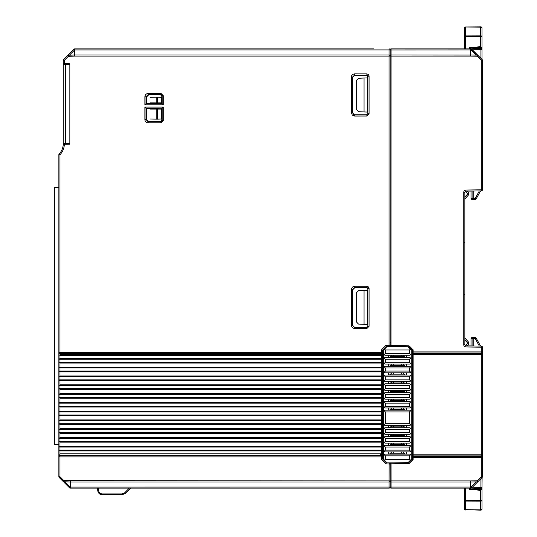 <?xml version="1.0" encoding="UTF-8"?>
<svg xmlns="http://www.w3.org/2000/svg" width="537" height="537" viewBox="0 0 537 537"><rect width="100%" height="100%" fill="white"/><g stroke="black" fill="none" stroke-linecap="round" stroke-linejoin="round"><path stroke-width="0.81" d="M412.262 350.225L413.141 349.856L413.141 353.017A0.879 0.879 180 0 1 412.262 352.138L412.262 350.225L408.764 346.727L391.023 346.419A0.879 0.879 0 0 1 390.157 345.539L390.177 56.11L74.71 56.11L74.69 55.009L389.083 55.009A1.101 1.101 0 0 1 390.177 56.11L390.177 49.74A0.879 0.879 100.3 0 1 391.057 48.86L470.989 48.86L482.105 59.52A1.101 1.101 0 0 1 482.427 60.298L482.427 189.789A1.101 1.101 0 0 1 481.347 190.89L481.333 189.789L465.915 190.064A2.195 2.195 0 0 0 463.76 192.259L463.76 344.741A2.195 2.195 0 0 0 465.915 346.936L481.333 347.211L481.347 346.11A1.101 1.101 0 0 1 482.427 347.211L482.427 351.916A1.101 1.101 180 0 1 481.333 353.017L481.333 347.211L482.427 347.211A1.101 1.101 0 0 0 481.347 346.11L465.935 345.841L464.861 344.741L464.861 293.679A1.101 0.718 180 0 1 463.78 294.397M412.262 352.138L412.262 459.155L408.791 462.626L391.043 462.934L391.057 480.89L470.553 480.89L470.553 481.991L391.057 481.991A0.879 0.879 -106.8 0 1 390.177 481.112L390.177 487.26A0.879 0.879 74.1 0 0 391.057 488.14L464.418 488.14L464.418 508.922A1.101 0.779 -0 0 0 465.505 509.694L480.454 510.15L480.951 509.801L480.93 488.529A1.101 1.101 177.6 0 1 481.991 489.623L481.991 489.63A1.101 1.101 -2.4 0 0 481.991 489.583L481.991 489.583A1.101 1.101 0 0 0 480.93 488.529L471.009 488.14M480.79 488.522L480.93 487.435L481.991 487.435L482.105 477.48L471.768 487.818A1.101 1.101 0 0 1 470.989 488.14L391.057 488.14L391.057 487.079L471.03 487.079L471.768 487.818A1.101 1.101 0 0 1 470.989 488.14L470.553 488.14L470.553 481.327M464.418 48.417L464.418 37.832L464.418 48.86L439.4 48.86M409.704 48.86L391.057 48.86L391.023 346.419M470.553 55.66L470.553 49.921L470.989 48.86L471.761 49.176L470.989 49.699M390.177 55.888A0.879 0.879 -72.6 0 1 391.057 55.009L391.057 56.11L390.177 55.888A0.879 0.879 -72.6 0 1 391.057 55.009L470.553 55.063M391.057 56.11L470.54 56.11L470.553 55.009L470.553 56.049M470.54 56.11L477.259 56.224L481.333 60.298L481.333 189.789L482.427 189.789A1.101 1.101 0 0 1 481.347 190.89L465.935 191.159L464.861 192.259L464.861 196.985L464.861 192.259L465.935 191.159A1.101 1.101 0 0 0 464.861 192.259L464.861 344.741A1.101 1.101 0 0 0 465.935 345.841L465.915 346.936M482.427 60.298L482.427 61.319L482.427 60.298L481.333 60.298L482.105 59.52A1.101 1.101 0 0 1 482.427 60.298A1.101 1.101 0 0 0 482.105 59.52A1.101 1.101 0 0 1 482.427 60.298M482.427 74.274L482.427 61.319M481.011 58.426L478.037 55.452L477.259 56.224L477.279 55.13A1.101 1.101 0 0 1 478.037 55.452A1.101 1.101 0 0 0 477.279 55.13L470.553 55.009L477.279 55.13M470.875 49.766L476.218 55.11M471.459 48.968A1.101 1.101 0 0 0 470.989 48.86A1.101 1.101 0 0 1 471.748 49.162A1.101 1.101 0 0 0 471.553 49.015A1.101 1.101 0 0 1 471.768 49.182L482.105 59.52M464.861 262.573L464.861 192.259L463.76 192.259M464.861 323.616L464.861 318.81L464.861 323.616M464.861 303.069L464.861 274.427M463.78 242.603A1.101 0.718 0 0 1 464.861 243.321L464.861 240.052M464.861 293.403L464.861 228.594M412.262 352.587A0.879 0.879 0 0 0 413.141 353.46L481.333 353.46A1.101 1.101 0 0 0 482.427 352.366L482.427 457.437L481.333 457.437L481.333 456.336A1.101 1.101 0 0 1 482.427 457.437L482.427 476.702A1.101 1.101 0 0 1 482.105 477.48A1.101 1.101 0 0 0 482.427 476.702L482.427 460.524M482.427 384.969L482.427 422.183L482.427 384.969M478.037 481.548A1.101 1.101 0 0 1 477.279 481.87L477.259 480.776L478.037 481.548L471.768 487.818M482.427 352.366L482.427 351.916L412.262 351.916M482.427 475.681L482.427 462.726M470.553 480.951L470.553 481.991L477.279 481.87L470.553 481.991M390.177 481.112L390.177 480.89A1.101 1.101 0 0 1 389.083 481.991L389.083 480.89L390.177 480.89L390.177 463.814A0.879 0.879 0 0 1 391.043 462.934L391.043 462.934M390.177 463.814L409.16 463.498L408.791 462.626M409.16 463.498L413.141 459.518L412.262 459.155M413.141 349.856L409.134 345.855L408.764 346.727M364.019 290.416L358.474 290.685L356.353 292.913L356.353 321.844L358.474 324.066L364.019 324.335L364.019 290.416L367.335 290.302L367.335 324.449L364.019 324.335M367.778 324.314L367.335 324.301M367.335 290.457L367.778 290.436M364.019 78.019L358.474 78.288L356.353 80.516L356.353 109.454L358.474 111.683L364.019 111.951L364.019 78.019L367.335 77.905L367.335 112.065L364.019 111.951M367.778 111.924L367.335 111.911M367.335 78.06L367.778 78.04M463.76 344.741L464.861 344.741L465.935 345.841M470.989 488.14L471.03 487.079L476.218 481.89M481.38 477.292L482.105 477.48L481.333 476.702L482.427 476.702M464.861 278.468L464.861 253.659M481.991 484.73L481.991 500.424M481.991 499.168L481.991 485.985M480.581 346.097L476.212 338.189L475.272 338.719L475.312 337.619L473.204 337.511L473.204 338.605L475.272 338.719L479.333 346.076M473.204 345.969L473.204 338.605L472.083 338.666L472.083 345.949M471.009 345.929L471.009 338.666A1.094 1.094 177.6 0 1 472.05 337.572L472.083 338.666L471.009 338.666A1.094 1.094 0 0 1 472.05 337.572L475.312 337.619A1.094 1.094 177.6 0 1 476.212 338.189A1.094 1.094 0 0 0 475.312 337.619M481.991 477.594L481.991 489.63A1.101 1.101 -2.4 0 0 481.991 489.623L481.991 509.029A1.101 0.779 0 0 1 481.991 509.049L481.991 487.435M481.991 500.316L481.991 500.316A1.101 0.779 180 0 0 481.991 500.316A1.101 0.779 180 0 1 480.951 501.088L480.454 501.122L480.454 500.343L481.991 500.309L481.991 509.022A1.101 1.101 177.6 0 1 480.951 510.123L480.951 509.801A1.101 0.779 -0 0 0 481.991 509.022L481.991 489.63A1.101 1.101 0 0 0 481.991 489.623L469.922 489.241L471.009 488.18M469.472 488.14L469.472 489.355L480.454 490.321L480.454 500.343L465.505 500.289L465.505 501.068L480.454 501.122L480.454 509.828L465.505 509.694L465.505 501.068A1.101 0.779 180 0 1 464.418 500.289L464.418 488.14M480.951 510.123A1.101 1.101 0 0 0 481.991 509.029A1.101 1.101 -2.4 0 1 480.951 510.123L480.843 510.13M480.454 490.321L469.472 489.355M465.505 345.747A2.638 2.638 177.6 0 1 465.572 345.674L467.029 344.123A1.316 1.316 -2.4 0 0 467.029 342.317L464.861 340.008M464.861 338.088L467.989 341.418A2.638 2.638 177.6 0 1 467.989 345.029L467.203 345.862M469.922 48.86L469.922 47.753L481.991 47.37L481.991 27.971L481.991 36.684L480.904 36.684L480.951 27.199L480.454 26.85L480.454 35.878L480.951 35.905A1.101 0.779 -0 0 1 481.991 36.684L481.991 49.565L480.93 49.565L480.93 48.464A1.101 1.101 2.4 0 0 481.991 47.37A1.101 1.101 -177.6 0 1 480.93 48.464L480.904 36.684L480.454 36.65L480.454 46.679L469.472 47.639L469.472 48.86L469.472 47.639M481.991 51.015L481.991 37.832M481.991 36.684L481.991 59.406M469.922 47.753L471.009 48.813L480.93 48.464L471.009 48.813M464.418 36.576L464.418 37.832M473.204 191.031L473.204 199.489L473.204 198.395L472.083 198.334L472.043 199.428A1.094 1.094 -177.6 0 1 471.009 198.334L471.009 191.071M472.083 191.051L472.083 198.334L471.009 198.334A1.094 1.094 2.4 0 0 472.05 199.428L475.312 199.381A1.094 1.094 2.4 0 0 476.212 198.811A1.094 1.094 -177.6 0 1 475.312 199.375L473.204 199.489L475.312 199.375L475.272 198.281L473.204 198.388M465.505 48.86L465.505 36.704L480.454 36.65L480.454 35.878L465.505 35.932L465.505 27.3A1.101 0.779 180 0 0 464.418 28.078L464.418 36.704A1.101 0.779 0 0 0 464.418 36.711L464.418 28.078A1.101 1.101 -177.6 0 1 465.505 26.978L480.951 26.877A1.101 1.101 -177.6 0 1 481.991 27.971L481.991 27.971A1.101 0.779 180 0 0 480.951 27.199L480.951 26.877A1.101 1.101 0 0 1 481.991 27.971M464.861 196.985L467.029 194.683A1.316 1.316 2.4 0 0 467.029 192.87L465.572 191.326A2.638 2.638 -177.6 0 1 465.512 191.253M467.203 191.138L467.989 191.971A2.638 2.638 -177.6 0 1 467.989 195.582L464.861 198.912M411.268 349.225L411.268 460.149M411.268 424.223L410.604 424.881L409.509 423.787L409.509 411.926L410.604 410.825L411.268 411.483M409.509 411.926L385.351 411.926L385.351 423.787L409.509 423.787M385.351 423.787L384.25 424.881L384.908 425.539L409.946 425.539L410.604 424.881M406.214 427.741L406.214 425.539M410.604 428.398L409.946 427.741L384.908 427.741L384.25 428.398L385.351 429.493L385.351 432.574L409.509 432.574L409.509 429.493L410.604 428.398L411.268 429.056M411.268 433.01L410.604 433.668L409.509 432.574M409.509 429.493L385.351 429.493M385.351 432.574L384.25 433.668L384.908 434.326L409.946 434.326L410.604 433.668M406.214 436.527L406.214 434.326M410.604 437.185L409.946 436.527L384.908 436.527L384.25 437.185L385.351 438.279L385.351 441.354L409.509 441.354L409.509 438.279L410.604 437.185L411.268 437.843M411.268 441.797L410.604 442.454L409.509 441.354M409.509 438.279L385.351 438.279M385.351 441.354L384.25 442.454L384.908 443.112L409.946 443.112L410.604 442.454M406.214 445.307L406.214 443.112M410.604 445.972L409.946 445.307L384.908 445.307L384.25 445.972L385.351 447.066L385.351 450.14L409.509 450.14L409.509 447.066L410.604 445.972L411.268 446.63M411.268 450.583L410.604 451.241L409.509 450.14M409.509 447.066L385.351 447.066M385.351 450.14L384.25 451.241L384.908 451.899L409.946 451.899L410.604 451.241M406.214 454.094L406.214 451.899M410.604 454.752L409.946 454.094L384.908 454.094L384.25 454.752L385.351 455.853L385.351 459.37L409.509 459.37L409.509 455.853L410.604 454.752L411.268 455.416M411.268 459.37L410.389 460.243L409.509 459.37M409.509 455.853L385.351 455.853M410.389 460.243L407.992 462.639M387.519 462.881L394.279 462.881M387.076 462.847L383.593 459.37L383.593 455.416L384.25 454.752M385.351 459.37L384.472 460.243M383.593 455.416L383.593 349.983L384.472 349.11L385.351 349.983L385.351 353.5L409.509 353.5L409.509 349.983L410.389 349.11L411.268 349.983M383.593 411.483L384.25 410.825L385.351 411.926M384.25 424.881L383.593 424.223M410.604 410.825L409.946 410.167L384.908 410.167L384.25 410.825M388.64 410.167L388.64 407.972M406.214 410.167L406.214 407.972M409.509 403.139L385.351 403.139L385.351 406.214L384.25 407.314L384.908 407.972L409.946 407.972L410.604 407.314L409.509 406.214L409.509 403.139L410.604 402.038L411.268 402.703M411.268 406.65L410.604 407.314M410.604 402.038L409.946 401.381L384.908 401.381L384.25 402.038L385.351 403.139M385.351 406.214L409.509 406.214M384.25 407.314L383.593 406.65M383.593 402.703L384.25 402.038M388.64 401.381L388.64 399.186M406.214 401.381L406.214 399.186M410.604 393.259L409.946 392.594L384.908 392.594L384.25 393.259L385.351 394.353L385.351 397.427L384.25 398.528L384.908 399.186L409.946 399.186L410.604 398.528L409.509 397.427L409.509 394.353L410.604 393.259L411.268 393.916M411.268 397.87L410.604 398.528M409.509 394.353L385.351 394.353M384.25 398.528L383.593 397.87M383.593 393.916L384.25 393.259M385.351 397.427L409.509 397.427M388.64 392.594L388.64 390.399M406.214 392.594L406.214 390.399M409.509 385.566L385.351 385.566L385.351 388.64L384.25 389.741L384.908 390.399L409.946 390.399L410.604 389.741L409.509 388.64L409.509 385.566L410.604 384.472L411.268 385.13M411.268 389.083L410.604 389.741M410.604 384.472L409.946 383.814L384.908 383.814L384.25 384.472L385.351 385.566M385.351 388.64L409.509 388.64M384.25 389.741L383.593 389.083M383.593 385.13L384.25 384.472M388.64 383.814L388.64 381.612M406.214 383.814L406.214 381.612M409.509 376.779L385.351 376.779L385.351 379.86L384.25 380.955L384.908 381.612L409.946 381.612L410.604 380.955L409.509 379.86L409.509 376.779L410.604 375.685L411.268 376.343M411.268 380.297L410.604 380.955M410.604 375.685L409.946 375.027L384.908 375.027L384.25 375.685L385.351 376.779M385.351 379.86L409.509 379.86M384.25 380.955L383.593 380.297M383.593 376.343L384.25 375.685M388.64 375.027L388.64 372.826M406.214 375.027L406.214 372.826M409.509 367.999L385.351 367.999L385.351 371.074L384.25 372.168L384.908 372.826L409.946 372.826L410.604 372.168L409.509 371.074L409.509 367.999L410.604 366.899L411.268 367.556M411.268 371.51L410.604 372.168M410.604 366.899L409.946 366.241L384.908 366.241L384.25 366.899L385.351 367.999M385.351 371.074L409.509 371.074M384.25 372.168L383.593 371.51M383.593 367.556L384.25 366.899M388.64 366.241L388.64 364.046M406.214 366.241L406.214 364.046M409.509 359.213L385.351 359.213L385.351 362.287L384.25 363.381L384.908 364.046L409.946 364.046L410.604 363.381L409.509 362.287L409.509 359.213L410.604 358.112L411.268 358.77M411.268 362.723L410.604 363.381M410.604 358.112L409.946 357.454L384.908 357.454L384.25 358.112L385.351 359.213M385.351 362.287L409.509 362.287M384.25 363.381L383.593 362.723M383.593 358.77L384.25 358.112M388.64 357.454L388.64 355.259M406.214 357.454L406.214 355.259M385.351 353.5L384.25 354.601L384.908 355.259L409.946 355.259L410.604 354.601L409.509 353.5M411.268 353.937L410.604 354.601M409.509 349.983L385.351 349.983M384.472 349.11L387.023 346.553M394.259 346.472L389.5 346.472M407.992 346.714L410.389 349.11M384.25 354.601L383.593 353.937M405.334 357.454L404.455 356.575L390.399 356.575L390.399 357.454M404.455 357.454L404.455 356.575M389.52 357.454L390.399 356.575M405.334 366.241L404.455 365.361L390.399 365.361L390.399 366.241M404.455 366.241L404.455 365.361M389.52 366.241L390.399 365.361M405.334 375.027L404.455 374.148L390.399 374.148L390.399 375.027M404.455 375.027L404.455 374.148M389.52 375.027L390.399 374.148M405.334 383.814L404.455 382.935L390.399 382.935L390.399 383.814M404.455 383.814L404.455 382.935M389.52 383.814L390.399 382.935M405.334 392.594L404.455 391.715L390.399 391.715L390.399 392.594M404.455 392.594L404.455 391.715M389.52 392.594L390.399 391.715M405.334 401.381L404.455 400.501L390.399 400.501L390.399 401.381M404.455 401.381L404.455 400.501M389.52 401.381L390.399 400.501M405.334 410.167L404.455 409.288L390.399 409.288L390.399 410.167M404.455 410.167L404.455 409.288M389.52 410.167L390.399 409.288M388.64 427.741L388.64 425.539M383.593 429.056L384.25 428.398M384.25 433.668L383.593 433.01M388.64 436.527L388.64 434.326M383.593 437.843L384.25 437.185M384.25 442.454L383.593 441.797M388.64 445.307L388.64 443.112M383.593 446.63L384.25 445.972M384.25 451.241L383.593 450.583M388.64 454.094L388.64 451.899M405.334 454.094L404.455 453.215L390.399 453.215L390.399 454.094M404.455 454.094L404.455 453.215M389.52 454.094L390.399 453.215M405.334 445.307L404.455 444.428L390.399 444.428L390.399 445.307M404.455 445.307L404.455 444.428M389.52 445.307L390.399 444.428M405.334 436.527L404.455 435.648L390.399 435.648L390.399 436.527M404.455 436.527L404.455 435.648M389.52 436.527L390.399 435.648M405.334 427.741L404.455 426.861L390.399 426.861L390.399 427.741M404.455 427.741L404.455 426.861M389.52 427.741L390.399 426.861M391.057 453.215L391.057 451.899M391.278 453.215L391.278 451.899M393.473 451.899L393.473 453.215M393.695 451.899L393.695 453.215M401.159 453.215L401.159 451.899M401.381 453.215L401.381 451.899M403.576 451.899L403.576 453.215M403.797 451.899L403.797 453.215M391.057 409.288L391.057 407.972M391.278 409.288L391.278 407.972M393.473 407.972L393.473 409.288M393.695 407.972L393.695 409.288M401.159 409.288L401.159 407.972M401.381 409.288L401.381 407.972M403.576 407.972L403.576 409.288M403.797 407.972L403.797 409.288M403.797 364.046L403.797 365.361M401.159 365.361L401.159 364.046M403.797 372.826L403.797 374.148M401.159 374.148L401.159 372.826M403.797 381.612L403.797 382.935M401.159 382.935L401.159 381.612M403.797 390.399L403.797 391.715M401.159 391.715L401.159 390.399M403.797 399.186L403.797 400.501M401.159 400.501L401.159 399.186M403.797 425.539L403.797 426.861M401.159 426.861L401.159 425.539M403.797 434.326L403.797 435.648M401.159 435.648L401.159 434.326M403.797 443.112L403.797 444.428M401.159 444.428L401.159 443.112M403.797 355.259L403.797 356.575M401.159 356.575L401.159 355.259M393.695 443.112L393.695 444.428M391.057 444.428L391.057 443.112M393.695 434.326L393.695 435.648M391.057 435.648L391.057 434.326M393.695 425.539L393.695 426.861M391.057 426.861L391.057 425.539M393.695 399.186L393.695 400.501M391.057 400.501L391.057 399.186M393.695 390.399L393.695 391.715M391.057 391.715L391.057 390.399M393.695 381.612L393.695 382.935M391.057 382.935L391.057 381.612M393.695 372.826L393.695 374.148M391.057 374.148L391.057 372.826M393.695 364.046L393.695 365.361M391.057 365.361L391.057 364.046M393.695 355.259L393.695 356.575M391.057 356.575L391.057 355.259M386.445 462.223L386.445 462.807M386.445 346.553L386.445 347.13M391.278 365.361L391.278 364.046M393.473 364.046L393.473 365.361M401.381 365.361L401.381 364.046M403.576 364.046L403.576 365.361M391.278 374.148L391.278 372.826M393.473 372.826L393.473 374.148M401.381 374.148L401.381 372.826M403.576 372.826L403.576 374.148M391.278 382.935L391.278 381.612M393.473 381.612L393.473 382.935M401.381 382.935L401.381 381.612M403.576 381.612L403.576 382.935M391.278 391.715L391.278 390.399M393.473 390.399L393.473 391.715M401.381 391.715L401.381 390.399M403.576 390.399L403.576 391.715M391.278 400.501L391.278 399.186M393.473 399.186L393.473 400.501M401.381 400.501L401.381 399.186M403.576 399.186L403.576 400.501M391.278 426.861L391.278 425.539M393.473 425.539L393.473 426.861M401.381 426.861L401.381 425.539M403.576 425.539L403.576 426.861M391.278 435.648L391.278 434.326M393.473 434.326L393.473 435.648M401.381 435.648L401.381 434.326M403.576 434.326L403.576 435.648M391.278 444.428L391.278 443.112M393.473 443.112L393.473 444.428M401.381 444.428L401.381 443.112M403.576 443.112L403.576 444.428M391.278 356.575L391.278 355.259M393.473 355.259L393.473 356.575M401.381 356.575L401.381 355.259M403.576 355.259L403.576 356.575M58.862 475.695L58.862 444.428L54.573 444.428L54.573 187.541L58.862 187.541L58.862 154.75A1.101 1.101 0 0 1 59.164 153.998L59.963 154.75L59.963 352.433L381.297 352.433L381.297 350.05L382.391 350.507L382.391 352.433A1.101 1.101 180 0 1 381.297 353.527L59.963 353.527L59.963 359.125L381.028 359.125L380.418 358.414L59.963 358.414M64.729 58.365L73.918 49.182L74.69 49.928L74.69 55.009L68.28 55.237L74.69 55.009M106.245 48.86L74.69 48.86A1.101 1.101 0 0 0 74.234 48.961A1.101 1.101 65.5 0 1 74.69 48.86L372.819 48.86M330.664 48.86L315.138 48.86M314.454 48.86L308.184 48.86M275.548 48.86L250.296 48.86M243.14 48.86L249.618 48.86M200.986 48.86L185.46 48.86M217.196 48.86L210.726 48.86M178.304 48.86L184.782 48.86M152.36 48.86L122.268 48.86M371.772 48.86L373.739 48.86M98.506 48.86L96.539 48.86L98.506 48.86M119.939 48.86L113.676 48.86M168.571 48.86L153.045 48.86M233.407 48.86L217.881 48.86M298.243 48.86L282.717 48.86M282.032 48.86L275.77 48.86M363.086 48.86L347.553 48.86M346.875 48.86L340.606 48.86M390.177 52.821L390.177 53.693M63.259 60.298A1.101 1.101 0 0 1 63.574 59.52A1.101 1.101 0 0 0 63.259 60.298A1.101 1.101 0 0 1 63.574 59.52L64.353 60.298L63.259 60.298L63.259 61.305L63.259 60.298A1.101 1.101 0 0 1 63.574 59.52A1.101 1.101 0 0 0 63.259 60.298L63.259 63.681L69.844 63.796L69.844 144.185L63.245 144.299A14.888 14.888 0 0 1 59.164 153.998C61.695 151.259 63.057 148.024 63.245 144.299M161.785 103.48L161.785 96.056L163.255 95.673L161.066 93.485L160.684 94.955L148.548 94.955L146.353 97.15L146.353 103.453M161.785 120.275L160.684 121.369L161.066 122.845L163.255 120.65L161.785 120.275L161.785 108.454M366.912 328.469L366.912 327.375L354.628 327.382L353.46 326.637L352.675 324.952L351.339 325.187C351.56 327.107 352.661 328.208 354.628 328.476L366.912 328.469L369.107 326.274L367.778 326.046L367.778 288.705L366.684 287.61L354.863 287.61L352.675 289.805L351.339 289.564C351.601 287.604 352.702 286.503 354.628 286.275L354.628 287.376L352.433 289.564L352.433 325.187L354.628 327.382L354.628 328.476M367.778 288.705L369.107 288.476L368.463 286.926L366.912 286.281L354.628 286.275M366.912 116.079L366.912 114.985L354.628 114.985L353.46 114.247L352.675 112.555L351.339 112.797L352.306 115.119L354.628 116.086L366.912 116.079L369.107 113.884L367.778 113.656L367.516 75.603L366.684 75.22L354.863 75.22L352.675 77.409L351.339 77.174C351.534 75.173 352.634 74.079 354.628 73.884L354.628 74.985L352.433 77.174L352.433 112.797L354.628 114.985L354.628 116.086M367.778 76.314L369.107 76.086L368.463 74.536L366.912 73.891L354.628 73.884M59.963 358.817L58.862 358.79L58.862 352.433L59.963 352.433L59.963 353.527A1.101 1.101 180 0 1 58.862 352.433L58.862 154.75L59.963 154.75A15.989 15.989 0 0 0 64.346 144.278M58.862 476.702L58.862 456.92A1.101 1.101 0 0 1 59.963 455.826L59.963 476.702L59.184 477.48L58.862 476.702L59.963 476.702L63.93 480.669L63.89 481.763A1.101 1.101 -45 0 1 63.151 481.447L58.862 476.702A1.101 1.101 0 0 0 59.184 477.48L63.151 481.447L63.93 480.669L389.083 480.89L389.157 462.995A1.101 1.101 0 0 1 390.177 464.089L385.861 463.867L386.345 462.8L389.157 462.995A1.101 1.101 0 0 1 390.177 464.089M58.862 450.174L58.862 447.039L59.963 447.066L59.963 450.14L58.862 450.174L58.862 456.92L381.297 456.92L381.297 455.497L380.8 455.497M59.963 446.677L58.862 446.65L58.862 447.039M58.862 446.65L58.862 441.776L59.963 441.75M58.862 441.387L58.862 438.252L59.963 438.279L59.963 441.354L58.862 441.387L58.862 441.776M59.963 437.89L58.862 437.863L58.862 438.252M58.862 437.863L58.862 432.99L59.963 432.963M58.862 432.6L58.862 429.466L59.963 429.493L59.963 432.574L58.862 432.6L58.862 432.99M59.963 429.103L58.862 429.076L58.862 429.466M58.862 429.076L58.862 424.203L59.963 424.176M58.862 423.814L58.862 420.679L59.963 420.713L59.963 423.787L58.862 423.814L58.862 424.203M59.963 420.317L58.862 420.29L58.862 420.679M58.862 420.29L58.862 415.423L59.963 415.39M58.862 415.027L58.862 411.899L59.963 411.926L59.963 415L58.862 415.027L58.862 415.423M59.963 411.53L58.862 411.503L58.862 411.899M58.862 411.503L58.862 406.637L59.963 406.603M58.862 406.241L58.862 403.112L59.963 403.139L59.963 406.214L58.862 406.241L58.862 406.637M59.963 402.75L58.862 402.716L58.862 403.112M58.862 402.716L58.862 397.85L59.963 397.823M58.862 397.454L58.862 394.326L59.963 394.353L59.963 397.427L58.862 397.454L58.862 397.85M59.963 393.963L58.862 393.93L58.862 394.326M58.862 393.93L58.862 389.063L59.963 389.036M58.862 388.674L58.862 385.539L59.963 385.566L59.963 388.64L58.862 388.674L58.862 389.063M59.963 385.177L58.862 385.15L58.862 385.539M58.862 385.15L58.862 380.277L59.963 380.25M58.862 379.887L58.862 376.752L59.963 376.779L59.963 379.86L58.862 379.887L58.862 380.277M59.963 376.39L58.862 376.363L58.862 376.752M58.862 376.363L58.862 371.49L59.963 371.463M58.862 371.101L58.862 367.966L59.963 367.999L59.963 371.074L58.862 371.101L58.862 371.49M59.963 367.603L58.862 367.577L58.862 367.966M58.862 367.577L58.862 362.703L59.963 362.676M58.862 362.314L58.862 359.179L59.963 359.213L59.963 362.287L58.862 362.314L58.862 362.703M58.862 358.79L58.862 359.179M373.739 488.14L389.083 488.14A1.101 1.101 0 0 0 390.177 487.039A1.101 1.101 0 0 1 389.083 488.14L70.3 488.14A1.101 1.101 0 0 1 69.521 487.818L70.3 487.093L389.083 487.079L389.083 481.991L70.3 481.991L70.3 488.14A1.101 1.101 0 0 1 69.521 487.818L65.386 483.683M390.177 483.307L390.177 484.179M382.391 458.846L381.297 459.303L381.297 456.92L382.391 456.591A1.101 1.101 180 0 0 381.297 455.497L381.297 454.174L380.418 454.161L381.028 455.765L59.963 455.765L381.297 455.826A1.101 1.101 0 0 1 382.391 456.92L382.391 458.846L386.345 462.8M380.767 450.536L382.391 450.563L382.391 450.174L381.297 450.14L381.297 447.066L382.391 447.039L382.391 450.174M59.963 450.939L59.963 450.228L381.028 450.228L380.418 450.939L59.963 450.939L59.963 455.765M58.862 450.563L59.963 450.536M59.963 450.14L381.297 450.14M70.3 481.991L63.89 481.763L70.3 481.991L70.32 480.89M69.991 488.093A1.101 1.101 0 0 1 69.582 487.871A1.101 1.101 0 0 0 70.3 488.14L130.88 488.14L124.859 493.731M372.329 488.14L372.759 488.14M330.664 488.14L340.398 488.14M324.395 488.14L316.783 488.14M282.717 488.14L291.974 488.14M253.028 488.14L251.94 488.14M243.348 488.14L249.618 488.14M227.138 488.14L233.407 488.14M210.726 488.14L219.526 488.14M178.304 488.14L200.986 488.14M188.185 488.14L187.104 488.14M145.883 488.14L153.045 488.14M154.69 488.14L155.77 488.14L154.69 488.14M347.345 488.14L366.476 488.14L347.345 488.14M367.093 488.14L367.57 488.14L367.093 488.14M130.652 488.14L131.525 488.14M352.306 488.14L366.476 488.14M367.57 488.14L367.147 488.14M353.776 488.14L352.984 488.14M132.451 488.14L136.15 488.14M155.77 488.14L168.571 488.14M307.956 488.14L314.454 488.14M384.029 459.806L384.029 460.484M384.029 348.869L384.029 349.547M382.391 457.464L383.593 457.464M382.391 456.591L382.391 450.563M382.391 447.039L382.391 446.65L380.767 446.677M381.297 446.677L381.297 441.75L382.391 441.776L382.391 446.65M382.391 441.776L382.391 441.387L381.297 441.354L381.297 438.279L382.391 438.252L382.391 441.387M382.391 438.252L382.391 437.863L380.767 437.89M381.297 437.89L381.297 432.963L382.391 432.99L382.391 437.863M382.391 432.99L382.391 432.6L381.297 432.574L381.297 429.493L382.391 429.466L382.391 432.6M382.391 429.466L382.391 429.076L380.767 429.103M381.297 429.103L381.297 424.176L382.391 424.203L382.391 429.076M382.391 424.203L382.391 423.814L381.297 423.787L381.297 420.713L382.391 420.679L382.391 423.814M382.391 420.679L382.391 420.29L381.297 420.317L381.297 415.39L382.391 415.423L382.391 420.29M382.391 415.423L382.391 415.027L381.297 415L381.297 411.926L382.391 411.899L382.391 415.027M382.391 411.899L382.391 411.503L381.297 411.53L381.297 406.603L382.391 406.637L382.391 411.503M382.391 406.637L382.391 406.241L381.297 406.214L381.297 403.139L382.391 403.112L382.391 406.241M382.391 403.112L382.391 402.716L381.297 402.75L381.297 397.823L382.391 397.85L382.391 402.716M382.391 397.85L382.391 397.454L381.297 397.427L381.297 394.353L382.391 394.326L382.391 397.454M382.391 394.326L382.391 393.93L381.297 393.963L381.297 389.036L382.391 389.063L382.391 393.93M382.391 389.063L382.391 388.674L381.297 388.64L381.297 385.566L382.391 385.539L382.391 388.674M382.391 385.539L382.391 385.15L381.297 385.177L381.297 380.25L382.391 380.277L382.391 385.15M382.391 380.277L382.391 379.887L381.297 379.86L381.297 376.779L382.391 376.752L382.391 379.887M382.391 376.752L382.391 376.363L381.297 376.39L381.297 371.463L382.391 371.49L382.391 376.363M382.391 371.49L382.391 371.101L381.297 371.074L381.297 367.999L382.391 367.966L382.391 371.101M382.391 367.966L382.391 367.577L381.297 367.603L381.297 362.676L382.391 362.703L382.391 367.577M382.391 362.703L382.391 362.314L381.297 362.287L381.297 359.213L382.391 359.179L382.391 362.314M382.391 359.179L382.391 358.79L381.297 358.817L381.297 355.179L380.444 355.179M380.8 353.856L381.297 353.856A1.101 1.101 0 0 0 382.391 352.762L382.391 358.79M382.391 352.762L381.297 352.433L381.297 355.179L382.391 355.179M59.963 447.066L381.297 447.066M381.028 446.979L59.963 446.979L59.963 446.267L380.418 446.267L381.028 446.979M381.297 441.75L380.767 441.75M59.963 442.159L380.418 442.159L381.028 441.441L59.963 441.441L59.963 446.267M59.963 441.354L381.297 441.354M381.028 438.192L59.963 438.192L59.963 437.48L380.418 437.48L381.028 438.192M381.297 438.279L59.963 438.279M381.297 432.963L380.767 432.963M59.963 433.372L380.418 433.372L381.028 432.654L59.963 432.654L59.963 437.48M59.963 432.574L381.297 432.574M381.028 429.412L59.963 429.412L59.963 428.694L380.418 428.694L381.028 429.412M59.963 429.493L381.297 429.493M381.297 424.176L380.767 424.176M59.963 424.586L380.418 424.586L381.028 423.874L59.963 423.874L59.963 428.694M59.963 423.787L381.297 423.787M381.028 420.625L59.963 420.625L59.963 419.907L380.418 419.907L381.028 420.625M380.767 420.317L381.297 420.317M381.297 420.713L59.963 420.713M380.767 415.39L381.297 415.39M59.963 415.799L59.963 415.088L381.028 415.088L380.418 415.799L59.963 415.799L59.963 419.907M59.963 415L381.297 415M381.028 411.839L59.963 411.839L59.963 411.127L380.418 411.127L381.028 411.839M380.767 411.53L381.297 411.53M381.297 411.926L59.963 411.926M380.767 406.603L381.297 406.603M59.963 407.012L59.963 406.301L381.028 406.301L380.418 407.012L59.963 407.012L59.963 411.127M59.963 406.214L381.297 406.214M381.028 403.052L59.963 403.052L59.963 402.341L380.418 402.341L381.028 403.052M380.767 402.75L381.297 402.75M381.297 403.139L59.963 403.139M380.767 397.823L381.297 397.823M59.963 398.226L59.963 397.514L381.028 397.514L380.418 398.226L59.963 398.226L59.963 402.341M59.963 397.427L381.297 397.427M381.028 394.265L59.963 394.265L59.963 393.554L380.418 393.554L381.028 394.265M380.767 393.963L381.297 393.963M381.297 394.353L59.963 394.353M380.767 389.036L381.297 389.036M59.963 389.446L59.963 388.728L381.028 388.728L380.418 389.446L59.963 389.446L59.963 393.554M59.963 388.64L381.297 388.64M381.028 385.479L59.963 385.479L59.963 384.767L380.418 384.767L381.028 385.479M380.767 385.177L381.297 385.177M381.297 385.566L59.963 385.566M380.767 380.25L381.297 380.25M59.963 380.659L59.963 379.941L381.028 379.941L380.418 380.659L59.963 380.659L59.963 384.767M59.963 379.86L381.297 379.86M381.028 376.699L59.963 376.699L59.963 375.981L380.418 375.981L381.028 376.699M380.767 376.39L381.297 376.39M381.297 376.779L59.963 376.779M380.767 371.463L381.297 371.463M59.963 371.873L59.963 371.154L381.028 371.154L380.418 371.873L59.963 371.873L59.963 375.981M59.963 371.074L381.297 371.074M381.028 367.912L59.963 367.912L59.963 367.194L380.418 367.194L381.028 367.912M380.767 367.603L381.297 367.603M59.963 367.999L381.297 367.999M380.767 362.676L381.297 362.676M59.963 363.086L59.963 362.374L381.028 362.374L380.418 363.086L59.963 363.086L59.963 367.194M59.963 362.287L381.297 362.287M380.767 358.817L381.297 358.817M59.963 359.213L381.297 359.213M59.963 355.541L380.418 355.541L381.028 353.588L59.963 353.588M390.164 345.647A1.101 1.101 0 0 1 389.083 346.553L386.345 346.553L382.391 350.507M386.345 346.553L385.888 345.459L389.083 345.459L389.083 49.921L74.69 49.928L74.69 48.86M382.391 351.339L383.593 351.339M354.863 327.14L366.684 327.14L367.778 326.046M366.684 327.14L368.006 326.274L368.006 288.476L366.912 287.382L366.912 286.281M352.648 108.125L352.702 112.898M352.775 103.809L352.695 77.086M354.863 114.75L366.684 114.75L367.778 113.656M366.684 114.75L368.006 113.884L368.006 76.086L366.912 74.985L366.912 73.891M160.684 121.369L148.548 121.369L146.353 119.174L146.353 108.481M161.785 96.056L160.684 94.955M146.259 108.481L162.161 108.199L146.259 108.481M161.066 122.845L148.165 122.845L148.165 121.745L145.977 119.556L144.876 119.556L144.876 107.098L145.977 108.199L145.977 119.556L146.353 119.174M148.548 121.369L148.165 121.745L161.066 121.745L162.161 120.65L162.161 108.199L163.255 107.098L163.255 120.65M163.255 95.673L163.255 104.836L144.876 104.836L146.259 103.453L162.161 103.735L162.161 95.673L161.066 94.579L148.165 94.579L145.977 96.774L144.876 96.774C145.071 94.774 146.171 93.673 148.165 93.485L148.548 94.955M163.255 104.836L162.161 103.735L145.977 103.735L145.977 96.774L146.353 97.15M389.083 48.86A1.101 1.101 0 0 1 390.177 49.961L389.083 49.921L389.083 48.86A1.101 1.101 0 0 1 390.177 49.961M63.574 59.52L67.541 55.553A1.101 1.101 -135 0 1 68.28 55.237A1.101 1.101 0 0 0 67.541 55.553A1.101 1.101 -135 0 1 68.28 55.237L68.32 56.331L74.71 56.11M97.774 490.852L97.539 488.14L97.761 490.717L98.64 490.717C98.983 492.691 100.15 493.758 102.137 493.926L122.074 493.926L122.074 494.731L102.137 494.731C99.647 494.523 98.19 493.181 97.761 490.717L97.761 490.717C98.19 493.181 99.647 494.523 102.137 494.731L122.074 494.731L102.137 494.731C99.647 494.523 98.19 493.181 97.761 490.717L97.761 490.717C98.19 493.181 99.647 494.523 102.137 494.731L122.074 494.731L124.953 493.657M122.074 493.926L124.557 492.899L125.181 493.443M70.3 487.093L64.997 481.803M156.804 109.058L156.804 119.154L157.26 119.16L161.214 119.019L161.214 109.071L150.078 109.078M157.26 109.058L157.26 119.16M150.078 119.033L156.804 119.154M156.804 97.204L161.214 97.331L161.214 102.889L156.804 102.903L156.804 97.204L150.078 97.318M157.26 102.903L157.26 97.197M150.078 102.882L156.804 102.903M65.454 64.574L65.454 143.46L63.259 143.386L63.259 64.648L65.454 64.521L69.844 64.594L69.844 143.386L65.454 143.46L68.528 143.406M69.844 64.42L65.454 64.521M65.454 143.46L68.528 143.567L68.528 144.205M69.844 64.594L66.434 64.541M389.083 481.991A1.101 1.101 0 0 0 390.177 480.89L391.057 480.89L391.057 487.079L389.083 487.079L389.083 488.14A1.101 1.101 0 0 0 390.177 487.039M470.553 49.921L390.177 49.948M409.134 345.855L390.157 345.539M465.915 190.064L465.935 191.159A1.101 1.101 0 0 0 464.861 192.259M470.553 480.89L477.259 480.776L481.333 476.702L481.333 457.437L413.141 457.437L413.141 459.518M412.262 457.215A0.879 0.879 -0 0 1 413.141 456.336L413.141 457.437L412.262 457.437M482.427 456.987A1.101 1.101 180 0 0 481.333 455.886L413.141 455.886L413.141 456.336L481.333 456.336L481.333 353.017L413.141 353.017L413.141 455.886A0.879 0.879 180 0 0 412.262 456.765M412.262 454.792L482.427 454.792M482.427 354.561L412.262 354.561M390.177 49.74A0.879 0.879 100.3 0 1 391.057 48.86M391.05 342.176L390.171 342.176M472.453 487.133L480.93 487.435L480.93 478.655M465.505 488.14L465.505 500.289L464.418 500.289L464.418 508.922A1.101 1.101 0 0 0 464.418 508.962A1.101 1.101 177.6 0 1 464.418 508.922M465.505 510.016A1.101 1.101 177.6 0 1 464.418 508.962M469.922 489.241L469.922 488.14M480.93 58.345L480.93 49.565L472.446 49.86M464.418 36.711L464.418 36.704A1.101 0.779 -0 0 1 465.505 35.932L465.505 36.704L464.418 36.711M479.333 190.924L475.272 198.281L476.212 198.811L480.581 190.903M465.505 26.978L480.454 27.172M67.541 55.553A1.101 1.101 0 0 1 68.28 55.237L68.28 55.237A1.101 1.101 0 0 0 67.541 55.553L68.32 56.331L64.353 60.298L64.353 63.702M385.888 345.459L381.297 350.05M148.165 93.485L161.066 93.485M144.876 104.836L144.876 96.774M148.165 122.845C146.171 122.651 145.071 121.55 144.876 119.556M144.876 107.098L163.255 107.098M369.107 288.476L369.107 326.274M351.339 325.187L351.339 289.564M351.339 112.797L351.339 77.174M369.107 76.086L369.107 113.884M381.297 459.303L385.861 463.867M382.391 454.174L381.297 454.174L381.297 450.536M380.418 454.161L380.418 453.812L59.963 453.812M58.862 454.174L59.963 454.174M380.485 455.128L59.963 455.128M59.963 455.497A1.101 1.101 180 0 0 58.862 456.591M59.963 354.225L380.485 354.225M389.083 346.553L389.083 345.459L390.157 345.459M352.702 289.456L352.702 325.294L352.695 289.477M354.863 287.61L366.684 287.61M352.695 112.877L352.695 108.125M354.863 75.22L366.684 75.22M69.38 55.197L74.63 49.948M58.862 352.762A1.101 1.101 0 0 0 59.963 353.856M59.963 355.179L58.862 355.179M102.137 493.926L102.137 494.731M98.64 490.717L98.412 488.14M129.316 488.14L124.557 492.899M471.009 198.334A1.094 1.094 0 0 0 472.05 199.428M475.312 199.381A1.094 1.094 0 0 0 476.212 198.811M70.266 52.834L68.394 54.707M70.152 52.948L68.924 54.177M66.125 484.421L64.01 482.3M354.628 488.14L351.339 488.14M352.702 77.066L352.702 103.809"/></g></svg>

